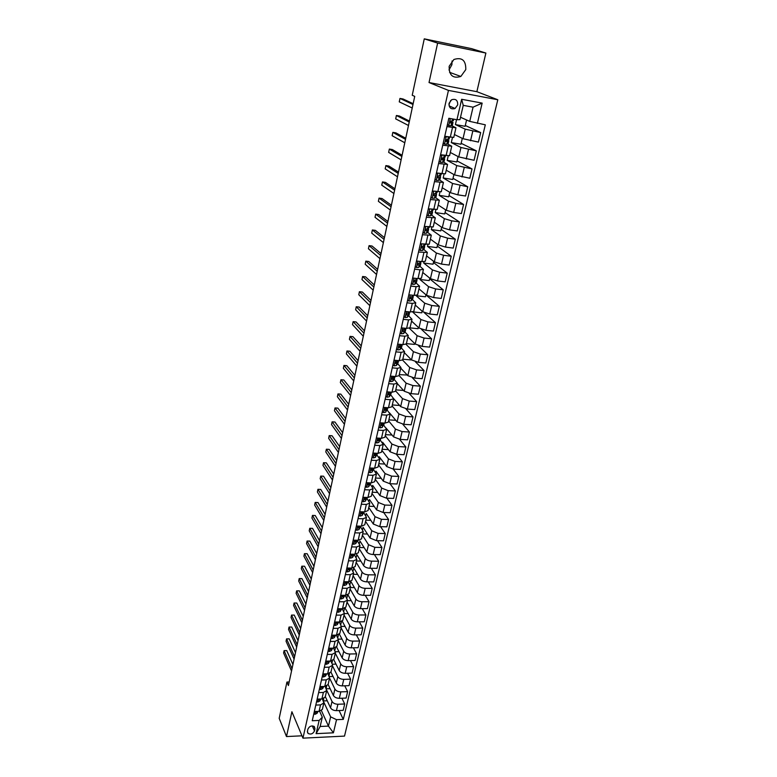 <?xml version="1.0" encoding="UTF-8"?>
<svg xmlns="http://www.w3.org/2000/svg" width="777" height="777" viewBox="0 0 777 777"><rect width="100%" height="100%" fill="white"/><g stroke="black" fill="none" stroke-linecap="round" stroke-linejoin="round"><path stroke-width="1.17" d="M449.164 66.288C449.009 75.369 452.894 78.768 460.829 76.467L465.782 69.59C465.967 60.344 461.994 56.974 453.894 59.489L449.164 66.288M448.98 69.998L451.903 64.714L452.068 60.936M449.077 103.302C448.98 107.906 450.971 109.635 455.069 108.479L457.702 104.895C457.799 100.252 455.778 98.533 451.641 99.738L449.077 103.302M448.941 104.633L450.65 100.486M485.887 53.05L437.636 43.094L429.03 82.537L476.864 91.686L485.887 53.05L471.474 48.621L424.271 38.85L412.228 95.27L414.724 96.387L288.422 685.528L286.936 682.051L279.196 718.317L286.49 736.557L301.971 735.809M476.864 91.686L497.804 99.757L344.512 736.101L302.952 738.15L448.446 90.404L497.804 99.757M314.491 730.934L314.976 728.777L314.355 726.602C311.606 725.3 309.46 726.136 307.925 729.108L307.439 731.264L308.022 733.401C310.771 734.731 312.927 733.915 314.491 730.934L312.296 725.903M336.528 719.677L333.42 732.818L316.103 733.653L319.143 720.434L322.3 717.2L320.163 726.476L328.467 726.097L330.633 716.841L336.528 719.677L343.298 719.385L485.304 124.815L469.735 121.387L473.057 107.177L463.247 105.361L459.965 119.639L456.954 119.736L461.645 99.281L482.158 103.118L477.369 123.388M456.954 119.736L448.844 118.279L312.247 720.735L319.143 720.434M437.636 43.094L424.271 38.85M429.03 82.537L448.446 90.404M302.952 738.15L291.899 711.742L286.49 736.557M289.18 681.983L286.936 682.051M321.445 710.664L328.467 726.097L333.42 732.818M322.3 717.2L319.629 711.285M446.95 126.622L455.973 127.807L451.554 125.583M442.744 145.182L451.738 146.231L447.494 143.9M438.587 163.52L447.552 164.452L443.453 162.005M434.479 181.643L443.414 182.449L439.442 179.895M430.419 199.553L439.335 200.243L435.47 197.572M426.398 217.259L435.295 217.832L431.526 215.054M422.435 234.761L431.293 235.227L427.622 232.333M418.512 252.069L427.35 252.418L423.747 249.407M421.882 247.989L421.416 247.64L423.174 247.814L424.514 246.678L424.291 245.542M414.627 269.172L419.978 269.823L423.446 269.415L419.92 266.297M418.609 263.422L417.472 264.335M410.8 286.082L416.122 286.694L419.58 286.218L416.132 283.003M407.002 302.807L412.305 303.38L415.763 302.836L412.383 299.514M403.253 319.347L408.537 319.881L411.995 319.269L408.673 315.841M399.553 335.693L404.807 336.198L408.255 335.528L405.002 331.993M395.882 351.864L401.117 352.34L404.564 351.602L401.369 347.97L402.146 345.153M392.259 367.861L397.465 368.298L400.913 367.502L397.775 363.772L398.533 360.984M388.665 383.673L393.861 384.081L397.3 383.226L394.221 379.399M385.12 399.32L390.287 399.699L393.725 398.776L390.705 394.862M381.614 414.801L386.761 415.141L390.19 414.16L387.218 410.159M378.137 430.108L383.265 430.419L386.693 429.39L383.77 425.291M374.708 445.26L379.807 445.542L383.236 444.454L380.361 440.268M371.309 460.237L376.389 460.499L379.817 459.353L376.981 455.079M367.948 475.068L373.009 475.291L376.427 474.096L373.64 469.745M364.617 489.733L369.667 489.937L373.077 488.684L370.328 484.246M361.334 504.254L366.355 504.428L369.765 503.127L367.055 498.611M358.071 518.618L363.073 518.764L366.482 517.414L363.811 512.82M354.846 532.837L359.829 532.954L363.228 531.555L360.606 526.884M351.66 546.901L356.624 546.998L360.013 545.551L357.43 540.802M348.504 560.829L353.448 560.897L356.828 559.411L354.283 554.584M345.377 574.611L350.301 574.659L353.681 573.115L351.175 568.22M342.288 588.257L347.183 588.276L350.563 586.693L348.106 581.75L346.367 584.722L344.279 585.508L343.055 584.877M339.219 601.767L344.104 601.757L347.474 600.135L345.163 595.299M336.188 615.131L341.054 615.102L344.425 613.432L342.23 608.712M333.187 628.37L338.034 628.311L341.394 626.612L339.326 621.988M330.215 641.472L335.042 641.394L338.403 639.646L336.451 635.139M327.272 654.448L332.08 654.351L335.431 652.563L333.586 648.144M335.994 664.121L332.323 664.209L330.749 661.023M321.484 680.011L326.253 679.875L329.594 678.01L327.933 673.776M318.628 692.608L323.378 692.453L326.709 690.549L325.145 686.402M315.792 705.079L320.532 704.904L323.854 702.962L322.377 698.902M323.834 702.146L330.633 716.841M323.281 700.864L323.815 698.533M325.31 696.648L330.536 707.818C331.653 709.624 333.615 710.557 336.422 710.634L343.191 710.363L344.706 703.991L341.899 698.222M326.738 690.277L332.022 701.437C333.148 703.224 335.11 704.166 337.927 704.244L344.706 703.991M326.126 688.471L326.68 686.042M328.108 684.459L333.401 695.512C334.528 697.299 336.499 698.232 339.326 698.319L346.115 698.076L347.64 691.637L344.735 685.8M319.988 686.577L324.747 686.431L328.088 684.547L329.574 678.088L334.897 689.073C336.033 690.84 338.014 691.773 340.841 691.86L347.64 691.637M328.992 675.961L329.574 673.416M330.934 672.134L336.295 683.09C337.432 684.858 339.423 685.79 342.249 685.877L349.067 685.664L350.612 679.166L347.601 673.261M332.42 665.704L337.801 676.582C338.957 678.34 340.948 679.263 343.784 679.36L350.612 679.166M331.886 663.325L332.498 660.673M333.751 659.644L339.209 670.541C340.365 672.29 342.366 673.222 345.202 673.319L352.049 673.135L353.603 666.579L350.485 660.586M335.285 653.214L340.744 663.976C341.899 665.714 343.9 666.637 346.756 666.744L353.603 666.579M334.819 650.563L335.45 647.795M336.577 646.998L342.162 657.876C343.327 659.605 345.338 660.528 348.183 660.644L355.05 660.489L356.633 653.855L353.389 647.795M338.18 640.607L343.706 651.243C344.871 652.962 346.892 653.875 349.747 654.001L356.633 653.855M337.772 637.674L338.432 634.799M339.403 634.187L345.134 645.085C346.319 646.794 348.339 647.707 351.204 647.833L358.09 647.717L359.683 641.015L356.322 634.877M341.103 627.874L346.697 638.383C347.882 640.083 349.912 640.996 352.777 641.122L359.683 641.015M340.753 624.659L341.443 621.668M342.249 621.221L348.145 632.167C349.339 633.857 351.369 634.77 354.244 634.906L361.169 634.809L362.772 628.049L359.275 621.823M344.056 615.025L349.718 625.398C350.913 627.078 352.952 627.981 355.837 628.127L362.772 628.049M343.764 611.518L344.483 608.401M345.095 608.109L351.185 619.114C352.379 620.784 354.429 621.697 357.323 621.843L364.267 621.785L365.889 614.957L362.257 608.644M347.037 602.039L352.768 612.276C353.982 613.937 356.031 614.85 358.925 614.995L365.889 614.957M346.814 598.241L347.552 595.007M347.95 594.842L354.244 605.943C355.468 607.585 357.527 608.488 360.421 608.653L367.395 608.624L369.036 601.728L365.248 595.328M350.048 588.937L355.856 599.038C357.08 600.67 359.139 601.573 362.053 601.738L369.036 601.728M349.883 584.828L350.65 581.478M350.815 581.419L357.342 592.628C358.576 594.259 360.645 595.153 363.558 595.328L370.561 595.328L372.212 588.364L368.279 581.876M353.088 575.699L358.964 585.654C360.207 587.276 362.286 588.17 365.2 588.344L372.212 588.364M352.991 571.28L353.758 567.948L360.479 579.186C361.713 580.788 363.801 581.682 366.725 581.866L373.756 581.905L375.427 574.873L371.319 568.288M356.157 562.325L362.111 572.144C363.364 573.737 365.452 574.63 368.385 574.815L375.427 574.873M356.128 557.604L356.828 554.535L363.636 565.607C364.889 567.191 366.987 568.074 369.92 568.269L376.981 568.346L378.671 561.237L374.388 554.555M359.265 548.824L365.287 558.488C366.55 560.062 368.657 560.945 371.6 561.149L378.671 561.237M359.295 543.774L359.936 540.986L366.831 551.884C368.094 553.447 370.211 554.331 373.154 554.535L380.235 554.652L381.944 547.474L377.476 540.685M362.393 535.178L368.502 544.696L374.854 547.338L381.944 547.474M362.5 529.807L363.073 527.301L370.056 538.024L376.418 540.656L383.527 540.811L385.256 533.556L380.584 526.66M365.559 521.406L371.746 530.769L378.137 533.391L385.256 533.556M365.734 515.705L366.249 513.48L373.31 524.028L379.72 526.641L386.859 526.825L388.597 519.502L383.712 512.499M368.754 507.488L375.019 516.686L381.449 519.298L388.597 519.502M369.007 501.447L369.444 499.514L376.602 509.877L383.051 512.48L390.219 512.703L391.977 505.303L386.859 498.183M371.989 493.424L378.331 502.466L384.8 505.05L391.977 505.303M372.309 487.043L372.678 485.402L379.934 495.59L386.422 498.164L393.618 498.426L395.396 490.947L390.015 483.712M375.252 479.224L381.672 488.092L388.189 490.666L395.396 490.947M375.641 472.484L375.951 471.153L383.294 481.148L389.821 483.702L397.047 484.013L398.844 476.447L393.201 469.094M378.545 464.869L385.052 473.572L391.608 476.126L398.844 476.447M379.021 457.77L379.254 456.759L386.693 466.55L393.259 469.094L400.514 469.434L402.331 461.8L396.387 454.302M381.876 450.369L388.471 458.906L395.066 461.431L402.331 461.8M382.43 442.909L382.585 442.21L390.122 451.806L396.736 454.322L404.021 454.71L405.856 446.989L399.582 439.345M385.246 435.722L391.919 444.075L398.562 446.581L405.856 446.989M385.868 427.884L393.589 436.897L400.252 439.403L407.556 439.831L409.421 432.022L402.777 424.213M388.646 420.911L395.415 429.089L402.088 431.575L409.421 432.022M389.355 412.694L397.096 421.833L403.797 424.32L411.14 424.786L413.014 416.899L405.963 408.896M392.084 405.953L398.941 413.937L405.662 416.404L413.014 416.899M393.735 398.708L400.641 406.614L407.391 409.071L414.753 409.586L416.657 401.612L409.139 393.395M395.551 390.831L402.496 398.63L409.265 401.078L416.657 401.612M397.232 383.517L404.225 391.219L411.014 393.657L418.414 394.221L420.328 386.159L412.296 377.69M399.067 375.553L406.099 383.148L412.917 385.577L420.328 386.159M400.757 368.162L407.847 375.66L414.685 378.078L422.105 378.681L424.048 370.542L415.404 361.781M402.583 360.081L409.741 367.511L416.598 369.91L424.048 370.542M404.331 352.641L411.509 359.936L418.385 362.335L425.845 362.985L427.806 354.749L418.444 345.658M406.012 344.318L413.422 351.69L420.328 354.069L427.806 354.749M407.935 336.946L415.209 344.036L422.134 346.406L429.623 347.105L431.604 338.782L421.387 329.273M409.362 328.282L417.142 335.703L424.096 338.063L431.604 338.782M411.577 321.086L418.949 327.972L425.922 330.312L433.44 331.06L435.441 322.64L424.125 312.558M412.645 312.004L420.911 319.541L427.904 321.872L435.441 322.64M415.258 305.05L422.727 311.713L429.749 314.034L437.305 314.831L439.326 306.323L425.903 294.901M425.942 294.765L425.466 296.795L416.171 295.755L424.708 303.195L431.759 305.497L439.326 306.323M418.978 288.84L426.554 295.279L433.624 297.572L441.21 298.426L443.249 289.821L429.652 278.788M429.798 278.166L429.234 280.584L419.901 279.487L428.564 286.664L435.654 288.947L443.249 289.821M419.901 279.487L420.075 278.71M422.746 272.455L430.419 278.671L437.538 280.934L445.153 281.828L447.222 273.125L433.44 262.5M433.702 261.373L433.042 264.199L423.669 263.034L432.449 269.949L439.597 272.203L447.222 273.125M423.669 263.034L423.96 261.771M426.554 255.886L434.333 261.859L441.501 264.102L449.145 265.054L451.243 256.255L437.266 246.037M437.645 244.405L436.897 247.63L427.486 246.396L436.383 253.049L443.58 255.274L451.243 256.255M427.486 246.396L427.884 244.629M430.4 239.131L438.286 244.872L445.503 247.076L453.185 248.086L455.303 239.18L441.142 229.38M441.637 227.234L440.792 230.876L431.342 229.584L440.365 235.955L447.61 238.15L455.303 239.18M431.342 229.584L431.866 227.292M434.294 222.183L442.288 227.68L449.562 229.856L457.264 230.924L459.411 221.921L445.056 212.548M445.677 209.868L444.735 213.928L435.237 212.568L444.386 218.667L451.68 220.833L459.411 221.921M435.237 212.568L435.887 209.761M438.228 205.05L446.338 210.295L453.661 212.442L461.402 213.558L463.568 204.458L449.009 195.522M449.757 192.307L448.717 196.804L439.18 195.367L448.455 201.175L455.808 203.312L463.568 204.458M439.18 195.367L439.947 192.016M442.21 187.723L450.427 192.706L457.799 194.833L465.578 196.008L467.764 186.791L453.01 178.312M453.894 174.534L452.748 179.477L443.172 177.972L452.573 183.489L467.764 186.791M443.172 177.972L444.065 174.077M446.231 170.202L454.564 174.922L469.803 178.244L472.018 168.92L457.061 160.907M458.071 156.565L456.818 161.956L447.202 160.383L456.74 165.588L472.018 168.92M447.202 160.383L448.232 155.915M450.31 152.467L458.76 156.925L474.077 160.276L476.32 150.845L461.159 143.298M462.296 138.374L460.936 144.231L451.282 142.589L460.955 147.484L476.32 150.845M451.282 142.589L452.447 137.539M454.428 134.538L462.995 138.714L478.409 142.094L480.672 132.556L465.297 125.485M466.579 119.979L465.102 126.301L455.409 124.582L465.219 129.157L480.672 132.556M455.409 124.582L456.546 119.658M460.508 117.259L469.735 121.387M454.438 108.77L454.555 108.256M314.335 711.518L319.056 711.334L322.387 709.372L323.834 703.049M343.298 719.385L339.083 710.528M327.243 700.786L323.31 700.922M317.152 699.106L321.892 698.941L325.223 697.018L326.69 690.627M330.128 688.675L326.282 688.801M333.042 676.456L329.283 676.563M322.863 673.921L327.641 673.795L330.983 671.95L332.478 665.423M338.976 651.67L335.382 651.738M324.368 667.288L329.147 667.171L332.498 665.345L332.313 664.17M325.757 661.14L330.555 661.033L333.906 659.226L335.421 652.641M341.987 639.092L338.413 639.15M328.681 648.232L333.498 648.144L336.859 646.377L338.383 639.724M345.037 626.398L341.424 626.437M331.643 635.197L336.47 635.139L339.831 633.401L341.375 626.68M348.125 613.587L344.386 613.607M334.625 622.027L339.481 621.988L342.842 620.299L344.405 613.509M351.243 600.65L347.358 600.65M337.645 608.731L342.511 608.712L345.882 607.07L347.465 600.203M354.409 587.577L350.369 587.567M340.685 595.299L345.58 595.299L348.951 593.696L350.544 586.771M357.605 574.388L353.399 574.349M343.764 581.73L348.679 581.759L352.059 580.196L353.661 573.193M360.849 561.062L356.468 561.004M346.872 568.016L351.806 568.074L355.186 566.559L356.818 559.479M364.122 547.61L359.557 547.523M350.009 554.166L354.963 554.244L358.352 552.777L359.994 545.619M367.453 534.022L362.684 533.916M353.185 540.17L358.158 540.277L361.558 538.849L363.218 531.623M370.814 520.299L365.85 520.163M356.39 526.029L361.383 526.165L364.782 524.786L366.462 517.482M374.232 506.449L369.036 506.274M359.634 511.742L364.646 511.897L368.045 510.576L369.745 503.185M377.7 492.453L372.261 492.239M362.908 497.309L367.939 497.494L371.348 496.212L373.067 488.752M381.216 478.311L375.514 478.059M366.21 482.711L371.27 482.925L374.679 481.701L376.418 474.155M384.78 464.034L378.807 463.743M369.561 467.968L374.631 468.21L378.049 467.035L379.798 459.411M388.403 449.611L382.129 449.271M372.931 453.069L378.03 453.341L381.449 452.214L383.226 444.512M392.084 435.042L385.489 434.654M376.35 438.005L381.468 438.306L384.897 437.237L386.684 429.448M395.833 420.328L388.879 419.881M379.807 422.785L384.936 423.106L388.374 422.105L390.18 414.219M399.64 405.468L392.307 404.953M383.294 407.391L388.451 407.75L391.89 406.798L393.716 398.834M403.525 390.452L395.775 389.86M386.82 391.831L391.997 392.22L395.435 391.336L397.29 383.275M407.274 375.058L399.281 374.621M390.384 376.107L395.58 376.524L399.028 375.699L400.903 367.55M410.926 359.343L410.79 359.906L402.816 359.207M393.988 360.207L399.213 360.664L402.661 359.887L404.555 351.651M414.617 343.463L414.403 344.386L406.4 343.628M397.639 344.124L402.884 344.619L406.332 343.91L408.246 335.567M418.347 327.408L418.055 328.69L409.994 327.884M401.32 327.865L406.585 328.389L410.042 327.748L411.985 319.318M422.125 311.179L421.736 312.83L413.111 311.917M405.05 311.431L410.334 311.985L413.801 311.412L415.753 302.884M408.819 294.804L414.131 295.396L417.589 294.881L419.57 286.257M412.636 277.991L417.968 278.622L421.435 278.176L423.436 269.454M416.491 260.985L421.843 261.655L425.31 261.276L427.34 252.447M420.386 243.784L429.234 244.192L431.293 235.256M424.329 226.389L433.207 226.903L435.285 217.871M428.321 208.79L437.228 209.421L439.326 200.272M432.362 190.987L441.287 191.734L443.414 182.478M436.441 172.97L445.396 173.834L447.552 164.471M440.578 154.74L449.553 155.73L451.738 146.251M444.755 136.296L453.768 137.412L455.963 127.826M320.163 726.476L316.103 733.653M461.645 99.281L463.247 105.361M482.158 103.118L473.057 107.177M313.821 713.801L315.006 714.316L317.055 713.315L318.055 711.373M292.929 664.49L286.742 650.592L284.091 650.64L292.045 668.647M286.742 650.592L284.091 650.64L283.595 652.981L291.53 671.027M315.977 711.45L316.239 712.324L317.511 711.392M316.618 701.466L317.812 702L319.862 701.019L320.92 698.97M295.483 652.612L289.219 638.859L286.548 638.898L294.6 656.711M289.219 638.859L286.548 638.898L286.053 641.258L294.085 659.11M318.852 699.047L319.046 699.99L320.357 698.989M319.434 689.014L320.639 689.558L322.688 688.597L323.815 686.46M298.047 640.627L291.715 627.029L289.034 627.058L297.183 644.667M291.715 627.029L289.034 627.058L288.539 629.438L296.668 647.086M321.765 686.518L321.882 687.538L323.242 686.479M322.29 676.446L323.494 677L325.544 676.058L326.738 673.814M300.641 628.525L294.23 615.083L291.54 615.102L299.786 632.507M294.23 615.083L291.54 615.102L291.045 617.501L299.271 634.955M324.728 673.873L324.747 674.96L326.146 673.834M325.165 663.752L326.369 664.316L328.438 663.393L329.701 661.052M303.263 616.316L296.775 603.039L294.075 603.039L302.418 620.24M296.775 603.039L294.075 603.039L293.57 605.458L301.894 622.707M327.748 661.101L327.632 662.266L329.089 661.072M328.079 650.932L329.283 651.505L331.352 650.602L332.682 648.164M305.905 603.991L299.339 590.879L296.629 590.87L305.079 607.857M299.339 590.879L296.629 590.87L296.115 593.317L304.545 610.343M330.876 648.193L330.546 649.446L332.061 648.173M331.012 637.975L332.226 638.568L334.295 637.694L335.703 635.149M308.576 591.55L301.923 578.603L299.203 578.583L307.76 595.357M301.923 578.603L299.203 578.583L298.689 581.05L307.216 597.863M334.052 635.168L333.498 636.489L335.052 635.149M333.974 624.902L335.198 625.504L337.267 624.65L338.753 621.998M311.266 578.991L304.535 566.219L301.806 566.19L310.46 582.731M304.535 566.219L301.806 566.19L301.291 568.677L309.916 585.266M337.218 622.008L336.47 623.407L338.082 621.998M336.965 611.693L338.189 612.305L340.268 611.47L341.831 608.712M313.986 566.316L307.168 553.719L304.438 553.671L313.189 569.988M304.438 553.671L303.904 556.186L312.645 572.552M340.394 608.721L339.481 610.198L341.152 608.721M339.996 598.348L341.22 598.98L343.308 598.164L344.949 595.299M316.725 553.515L309.829 541.103L307.09 541.045L315.948 557.128M307.09 541.045L306.556 543.579L315.394 559.712M343.57 595.299L342.521 596.853L344.25 595.299M319.493 540.598L312.519 528.36L309.761 528.292L318.735 544.143M309.761 528.292L309.227 530.856L318.172 546.746M346.765 581.74L345.882 582.07L345.58 583.372L347.377 581.75M346.134 571.26L347.368 571.911L349.465 571.144L351.233 568.065M322.29 527.554L315.229 515.51L312.461 515.423L321.542 531.031M312.461 515.423L311.917 518.006L320.979 533.663M349.971 568.045L348.98 568.443L348.679 569.755L350.544 568.055M349.252 557.507L350.495 558.168L352.593 557.43L354.409 554.234M325.116 514.384L317.968 502.534L315.19 502.437L324.388 517.793M315.19 502.437L314.636 505.04L323.815 520.454M353.195 554.215L352.117 554.671L351.816 556.002L353.739 554.224M352.408 543.609L353.652 544.288L355.749 543.579L357.595 540.268M327.962 501.087L320.726 489.432L317.939 489.325L327.253 504.428M317.939 489.325L317.385 491.958L326.67 507.109M356.449 540.238L355.283 540.763L354.972 542.103L356.973 540.248M355.594 529.574L356.837 530.264L358.935 529.574L360.819 526.146M330.847 487.665L323.514 476.204L320.716 476.087L330.147 490.928M320.716 476.087L320.163 478.739L329.565 493.638M359.712 526.116L358.479 526.709L358.168 528.069L360.246 526.136M358.809 515.384L360.052 516.093L362.16 515.433L364.073 511.878M333.751 474.106L326.33 462.849L323.523 462.713L333.071 477.292M323.523 462.713L322.96 465.404L332.478 480.031M362.966 511.907L361.713 512.509L361.402 513.879L363.558 511.868M362.053 501.058L363.306 501.777L365.423 501.146L367.366 497.465M336.684 460.411L329.176 449.378L326.359 449.223L336.014 463.529M326.359 449.223L325.786 451.932L335.421 466.287M366.326 497.435L364.976 498.164L364.51 499.543L365.918 498.96L366.899 497.455M365.336 486.567L366.598 487.305L368.716 486.703L370.697 482.905M339.646 446.59L332.041 435.761L329.215 435.596L338.995 449.621M329.215 435.596L328.642 438.335L338.403 452.418M369.697 482.857L368.279 483.663L367.832 485.062L369.221 484.498L370.289 482.886M368.657 471.94L369.92 472.688L372.037 472.115L374.058 468.181M342.638 432.624L334.945 422.018L332.1 421.843L342.006 435.586M332.1 421.843L331.526 424.601L341.404 438.403M373.096 468.142L371.61 469.007L371.192 470.425L372.552 469.881L373.718 468.172M372.008 457.148L373.281 457.915L375.398 457.362L377.447 453.312M345.668 418.521L337.869 408.139L335.013 407.944L345.046 421.396M335.013 407.944L334.431 410.732L344.434 424.252M376.534 453.263L374.98 454.205L374.582 455.633L375.913 455.108L377.185 453.292M375.398 442.2L376.67 442.977L378.797 442.463L380.885 438.267M348.718 404.283L340.821 394.124L337.966 393.92L348.125 407.07M337.966 393.92L337.373 396.736L347.504 409.945M380.021 438.218L378.38 439.238L378.01 440.685L379.322 440.18L380.691 438.257M378.826 427.088L380.099 427.884L382.235 427.399L384.353 423.077M383.547 423.018L381.828 424.106L381.468 425.573L382.76 425.097L384.246 423.067L383.712 425.378M351.806 389.899L343.813 379.972L340.938 379.749L351.223 392.599M340.938 379.749L340.336 382.595L350.602 395.503M382.294 411.82L383.566 412.626L385.703 412.169L387.869 407.711M387.111 407.653L385.295 408.819L384.974 410.295L386.237 409.838L387.83 407.711M354.914 375.359L346.824 365.676L343.939 365.443L354.361 377.981M343.939 365.443L343.337 368.308L353.729 380.915M384.877 408.974L384.479 409.46M385.79 396.377L387.072 397.212L389.209 396.785L390.666 394.91L391.414 392.181L390.666 394.91M358.071 360.683L349.864 351.243L346.969 350.99L357.527 363.209M346.969 350.99L346.367 353.885L356.886 366.181M390.724 392.132L388.791 393.366L388.481 394.852L389.753 394.425L391.2 392.56M388.461 393.483L387.985 394.046M389.326 380.769L390.617 381.624L392.754 381.225L394.201 379.419L394.959 376.651M394.376 376.427L392.317 377.748L392.035 379.244L393.298 378.846L394.988 376.476M361.247 345.852L352.943 336.664L350.038 336.392L360.722 348.29M350.038 336.392L349.417 339.316L360.081 351.291M392.074 377.816L391.521 378.457M392.909 364.996L394.201 365.86L396.348 365.501L397.775 363.772L398.562 360.606M364.462 330.866L356.051 321.931L353.127 321.649L363.957 333.216M353.127 321.649L352.505 324.601L363.306 336.247M398.086 360.557L395.882 361.956L395.629 363.471L398.319 361.383M395.736 361.995L395.104 362.704M396.523 349.048L397.814 349.932L399.97 349.601L401.388 347.95L402.117 344.541M399.427 346.018L398.727 346.775M367.706 315.734L359.188 307.061L356.255 306.75L367.22 317.987M356.255 306.75L355.623 309.741L366.559 321.047M401.835 344.522L399.485 345.988L399.252 347.523L401.942 345.532M400.174 332.915L401.476 333.819L403.632 333.527L405.264 331.507L405.808 329.147M405.643 328.302L403.137 329.856L402.923 331.39L404.195 331.07L405.604 329.506L405.633 328.312M370.979 300.437L362.354 292.035L359.411 291.705L370.522 302.593M359.411 291.705L358.78 294.726L369.862 305.682M403.176 329.846L402.389 330.672M403.875 316.608L405.176 317.531L407.342 317.269L408.955 315.355L409.498 312.966M409.508 311.898L406.818 313.529L406.633 315.083L407.906 314.782L409.518 312.888L409.294 312.121M374.291 284.984L365.559 276.845L362.597 276.505L373.854 287.043M362.597 276.505L361.965 279.555L373.183 290.161M406.963 313.51L406.089 314.384M407.614 300.126L408.925 301.058L411.082 300.835L412.684 299.028L413.238 296.61M409.256 294.852L408.77 295.027M413.403 295.347L412.024 296.736L410.547 297.028L410.392 298.591L411.655 298.319L413.257 296.532L412.995 295.755M377.641 269.366L368.793 261.509L365.821 261.15L377.224 271.319M365.821 261.15L365.18 264.229L376.544 274.475M410.79 296.999L409.838 297.921M411.392 283.45L412.704 284.401L414.869 284.217L416.453 282.517L417.016 280.06M413.218 278.059L412.558 278.302M417.346 278.545L415.821 280.07L414.326 280.342L414.18 281.915L415.452 281.672L417.035 279.992L416.725 279.205M381.031 253.584L372.057 246.018L369.085 245.639L380.633 255.439M369.085 245.639L368.424 248.747L379.943 258.624M414.675 280.303L413.636 281.264M415.219 266.589L416.54 267.56L418.706 267.414L420.27 265.821L420.833 263.335M417.22 261.082L416.404 261.373M421.231 261.577L419.658 263.209L418.133 263.461L418.016 265.054L419.289 264.84L420.852 263.267L420.493 262.471M384.45 237.636L375.359 230.361L372.368 229.963L384.071 239.384M372.368 229.963L371.707 233.11L383.382 242.609M419.085 249.524L420.406 250.524L422.581 250.417L424.125 248.931L424.698 246.416M421.357 247.387L422.61 246.348M421.27 243.9L420.279 244.26M387.898 221.513L378.69 214.539L375.689 214.122L387.548 223.154M375.689 214.122L375.029 217.298L386.849 226.418M425.155 244.415L423.543 246.163L421.998 246.396L421.901 247.989M422.999 232.274L424.32 233.294L426.495 233.217L428.02 231.857L428.603 229.302M424.32 233.294L422.989 232.304M425.369 226.534L424.203 226.952M429.118 227.049L427.476 228.924L425.903 229.128L425.825 230.74L427.097 230.594L428.622 229.244L428.117 228.428M426.68 229.079L425.281 230.157M391.394 205.225L382.061 198.553L379.05 198.116L391.064 206.75M379.05 198.116L378.38 201.33L390.365 210.043M426.952 214.831L428.282 215.86L430.458 215.831L431.963 214.578L432.556 211.995M428.282 215.86L426.942 214.879M429.516 208.964L428.176 209.44M433.129 209.479L431.449 211.49L429.846 211.665L429.798 213.286L431.07 213.17L432.575 211.936L431.973 211.111M430.74 211.616L429.263 212.733M394.92 188.753L385.47 182.391L382.449 181.935L394.619 190.171M382.449 181.935L381.769 185.188L393.91 193.502M430.953 197.173L432.294 198.232L434.469 198.242L435.955 197.115L436.557 194.493M432.294 198.232L430.934 197.261M433.712 191.191L432.197 191.725M437.189 191.715L436.771 193.007L433.848 193.997L433.819 195.639L435.091 195.551L436.567 194.435L435.858 193.599M434.751 193.959L433.284 195.105M398.494 172.105L388.918 166.064L385.878 165.588L398.212 173.407M385.878 165.588L385.188 168.871L397.494 176.777M435.003 179.312L436.344 180.39L438.529 180.449L439.996 179.438L440.598 176.777M436.344 180.39L434.974 179.438M437.956 173.203L436.256 173.795M441.297 173.737L440.821 175.252L437.888 176.126L437.878 177.778L439.151 177.719L440.608 176.738L439.753 175.874M438.694 176.078L437.354 177.263M402.097 155.283L392.395 149.572L389.345 149.067L401.845 156.459M389.345 149.067L388.646 152.389L401.117 159.868M439.102 161.247L440.442 162.344L442.637 162.442L444.075 161.558L444.687 158.867L443.657 157.945L441.987 158.052L441.996 159.712L444.697 158.829M440.442 162.344L439.063 161.402M441.899 154.963L443.589 155.235M442.103 155.07L440.365 155.662M440.52 154.982L441.006 154.817M442.502 157.974L442.861 158.411L441.472 159.227M405.749 138.267L395.911 132.886L392.851 132.372L405.516 139.336M392.851 132.372L392.142 135.722L404.778 142.774M445.454 155.546L445.095 157.1L443.657 157.945L444.25 155.351M443.249 142.968L444.599 144.085L446.785 144.231L448.203 143.473L448.834 140.744M444.599 144.085L443.201 143.162M445.765 136.47L448.329 136.917M446.27 136.723L444.531 137.315M444.677 136.655L445.406 136.412M449.65 137.14L449.067 139.132L446.124 139.753L446.153 141.424L448.834 140.705L447.397 139.724M446.26 139.695L446.989 140.297L445.648 140.967M409.43 121.066L399.465 116.035L396.396 115.491L409.236 122.008M396.396 115.491L395.678 118.881L408.488 125.485M447.445 124.466L448.795 125.612L450.99 125.796L452.389 125.175L453.02 122.407M448.795 125.612L447.387 124.699M449.689 118.434L448.737 118.755M453.758 119.163L453.263 120.756L450.32 121.241L450.359 122.931L452.855 122.533L450.65 121.134M450.213 121.319L451.165 121.96L449.873 122.504M413.16 103.681L403.059 98.99L399.97 98.426L412.985 104.487M399.97 98.426L399.252 101.855L412.237 108.013M332.022 701.437L330.536 707.818M334.897 689.073L333.401 695.512M337.801 676.582L336.295 683.09M340.744 663.976L339.209 670.541M343.706 651.243L342.162 657.876M346.697 638.383L345.134 645.085M349.718 625.398L348.145 632.167M352.768 612.276L351.185 619.114M355.856 599.038L354.244 605.943M358.964 585.654L357.342 592.628M362.111 572.144L360.479 579.186M365.287 558.488L363.636 565.607M368.502 544.696L366.831 551.884M371.746 530.769L370.056 538.024M375.019 516.686L373.31 524.028M378.331 502.466L376.602 509.877M381.672 488.092L379.934 495.59M385.052 473.572L383.294 481.148M388.471 458.906L386.693 466.55M391.919 444.075L390.122 451.806M395.415 429.089L393.589 436.897M398.941 413.937L397.096 421.833M402.496 398.63L400.641 406.614M406.099 383.148L404.225 391.219M409.741 367.511L407.847 375.66M413.422 351.69L411.509 359.936M417.142 335.703L415.209 344.036M420.911 319.541L418.949 327.972M424.708 303.195L422.727 311.713M428.564 286.664L426.554 295.279M432.449 269.949L430.419 278.671M436.383 253.049L434.333 261.859M440.365 235.955L438.286 244.872M444.386 218.667L442.288 227.68M448.455 201.175L446.338 210.295M452.573 183.489L450.427 192.706M456.74 165.588L454.564 174.922M460.955 147.484L458.76 156.925M465.219 129.157L462.995 138.714M337.927 704.244L336.422 710.634M320.532 704.904L319.056 711.334M323.378 692.453L321.892 698.941M340.841 691.86L339.326 698.319M326.253 679.875L324.747 686.431M343.784 679.36L342.249 685.877M329.147 667.171L327.641 673.795M346.756 666.744L345.202 673.319M332.08 654.351L330.555 661.033M349.747 654.001L348.183 660.644M335.042 641.394L333.498 648.144M352.777 641.122L351.204 647.833M338.034 628.311L336.47 635.139M355.837 628.127L354.244 634.906M341.054 615.102L339.481 621.988M358.925 614.995L357.323 621.843M344.104 601.757L342.511 608.712M362.053 601.738L360.421 608.653M347.183 588.276L345.58 595.299M365.2 588.344L363.558 595.328M350.301 574.659L348.679 581.759M368.385 574.815L366.725 581.866M353.448 560.897L351.806 568.074M371.6 561.149L369.92 568.269M356.624 546.998L354.963 554.244M374.854 547.338L373.154 554.535M359.829 532.954L358.158 540.277M378.137 533.391L376.418 540.656M363.073 518.764L361.383 526.165M381.449 519.298L379.72 526.641M366.355 504.428L364.646 511.897M384.8 505.05L383.051 512.48M369.667 489.937L367.939 497.494M388.189 490.666L386.422 498.164M373.009 475.291L371.27 482.925M391.608 476.126L389.821 483.702M376.389 460.499L374.631 468.21M395.066 461.431L393.259 469.094M379.807 445.542L378.03 453.341M398.562 446.581L396.736 454.322M383.265 430.419L381.468 438.306M402.088 431.575L400.252 439.403M386.761 415.141L384.936 423.106M405.662 416.404L403.797 424.32M390.287 399.699L388.451 407.75M409.265 401.078L407.391 409.071M393.861 384.081L391.997 392.22M412.917 385.577L411.014 393.657M397.465 368.298L395.58 376.524M416.598 369.91L414.685 378.078M401.117 352.34L399.213 360.664M420.328 354.069L418.385 362.335M404.807 336.198L402.884 344.619M424.096 338.063L422.134 346.406M408.537 319.881L406.585 328.389M427.904 321.872L425.922 330.312M412.305 303.38L410.334 311.985M431.759 305.497L429.749 314.034M416.122 286.694L414.131 295.396M435.654 288.947L433.624 297.572M419.978 269.823L417.968 278.622M439.597 272.203L437.538 280.934M423.873 252.758L421.843 261.655M443.58 255.274L441.501 264.102M427.826 235.489L425.767 244.493M447.61 238.15L445.503 247.076M431.818 218.026L429.73 227.137M451.68 220.833L449.562 229.856M435.848 200.359L433.751 209.576M455.808 203.312L453.661 212.442M439.937 182.488L437.81 191.802M459.974 185.586L457.799 194.833M444.075 164.403L441.919 173.834M464.199 167.657L461.994 177.01M448.251 146.105L446.076 155.653M468.463 149.524L466.239 158.974M452.486 127.593L450.281 137.247M472.785 131.167L470.532 140.734M313.879 726.262L314.976 728.777M315.598 711.47L314.957 714.296M317.482 711.46L317.055 713.315M315.889 711.547L316.239 712.324M318.424 699.067L317.754 701.981M320.289 699.135L319.862 701.019M318.687 699.213L319.046 699.99M321.27 686.538L320.58 689.539M323.125 686.703L322.688 688.597M321.513 686.761L321.882 687.538M324.145 673.882L323.436 676.971M325.981 674.145L325.544 676.058M324.368 674.183L324.747 674.96M327.039 661.11L326.321 664.286M328.875 661.46L328.438 663.393M327.243 661.489L327.632 662.266M329.972 648.212L329.234 651.476M331.798 648.649L331.352 650.602M330.157 648.659L330.546 649.446M332.935 635.178L332.177 638.539M334.741 635.712L334.295 637.694M333.09 635.712L333.498 636.489M335.926 622.018L335.14 625.475M337.723 622.649L337.267 624.65M336.062 622.63L336.47 623.407M338.947 608.731L338.141 612.276M340.734 609.459L340.268 611.47M339.063 609.421L339.481 610.198M341.997 595.299L341.171 598.95M343.764 596.134L343.308 598.164M342.084 596.085L342.521 596.853M345.085 581.73L344.23 585.489M346.833 582.672L346.367 584.722M345.143 582.604L345.58 583.372M348.193 568.026L347.319 571.882M349.941 569.075L349.465 571.144M348.232 568.997L348.679 569.755M351.34 554.186L350.446 558.139M354.293 554.234L354.147 554.846M353.069 555.332L352.593 557.43M351.35 555.244L351.816 556.002M354.516 540.2L353.593 544.259M357.478 540.258L357.303 541.054M356.235 541.462L355.749 543.579M354.506 541.355L354.972 542.103M357.731 526.068L356.779 530.235M360.703 526.146L360.479 527.107M359.43 527.437L358.935 529.574M357.692 527.321L358.168 528.069M360.975 511.781L360.004 516.064M363.957 511.878L363.694 513.024M362.655 513.276L362.16 515.433M360.916 513.141L361.402 513.879M364.258 497.358L363.257 501.748M367.249 497.465L366.948 498.795M365.918 498.96L365.423 501.146M364.16 498.815L364.656 499.543M367.57 482.77L366.54 487.276M370.58 482.896L370.231 484.421M369.221 484.498L368.716 486.703M367.453 484.343L367.958 485.062M370.92 468.036L369.862 472.659M373.941 468.181L373.543 469.891M372.552 469.881L372.037 472.115M370.775 469.716L371.289 470.425M374.3 453.137L373.222 457.876M377.331 453.302L376.903 455.205M375.913 455.108L375.398 457.362M374.135 454.943L374.65 455.633M377.719 438.082L376.622 442.948M380.769 438.267L380.283 440.374M379.322 440.18L378.797 442.463M379.768 438.209L379.652 438.743M377.535 440.005L378.059 440.676M381.177 422.873L380.05 427.855M382.76 425.097L382.235 427.399M383.236 422.999L383.09 423.64M381.468 425.573L380.963 424.932L381.497 425.573M384.673 407.488L383.517 412.597M387.704 407.906L387.169 410.227M386.237 409.838L385.703 412.169M386.742 407.634L386.567 408.372M384.43 409.654L384.974 410.295M388.209 391.938L387.014 397.173M389.753 394.425L389.209 396.785M390.277 392.094L390.093 392.939M387.946 394.24L388.481 394.852M391.783 376.223L390.559 381.585M394.745 377.059L394.201 379.419M393.298 378.846L392.754 381.225M393.861 376.389L393.648 377.34M391.491 378.652L392.035 379.244M395.386 360.324L394.143 365.821M396.892 363.092L396.348 365.501M397.484 360.509L397.241 361.577M395.085 362.898L395.629 363.471M399.038 344.26L397.766 349.893M400.524 347.164L399.97 349.601M401.146 344.454L400.874 345.629M398.708 346.969L399.252 347.523M402.739 328.011L401.427 333.78M405.604 329.506L405.04 331.954M404.195 331.07L403.632 333.527M404.846 328.215L404.545 329.506M402.389 330.866L402.923 331.39M406.468 311.577L405.128 317.492M409.294 313.306L408.731 315.783M407.906 314.782L407.342 317.269M408.585 311.8L408.265 313.209M406.099 314.588L406.633 315.083M410.246 294.969L408.867 301.02M413.034 296.931L412.47 299.427M411.655 298.319L411.082 300.835M412.373 295.202L412.024 296.736M409.858 298.125L410.392 298.591M414.063 278.156L412.655 284.363M416.822 280.371L416.239 282.896M415.452 281.672L414.869 284.217M416.2 278.409L415.821 280.07M413.665 281.478L414.18 281.915M417.919 261.169L416.482 267.521M420.648 263.617L420.056 266.171M419.289 264.84L418.706 267.414M420.066 261.431L419.658 263.209M417.511 264.646L418.016 265.054M421.833 243.978L420.347 250.476M424.514 246.678L423.921 249.262M425.029 244.396L424.883 245.046M423.174 247.814L422.581 250.417M423.98 244.26L423.543 246.163M425.777 226.593L424.271 233.246M428.418 229.545L427.826 232.168M429.001 227.03L428.797 227.894M427.097 230.594L426.495 233.217M427.942 226.884L427.476 228.924M429.778 209.003L428.224 215.821M432.381 212.218L431.779 214.87M433.012 209.469L432.76 210.548M431.07 213.17L430.458 215.831M431.944 209.314L431.449 211.49M433.819 191.2L432.235 198.184M436.383 194.697L435.771 197.377M437.062 191.696L436.771 193.007M435.091 195.551L434.469 198.242M436.004 191.53L435.47 193.842M437.907 173.222L436.285 180.342M440.423 176.971L439.811 179.672M441.171 173.718L440.821 175.252M439.151 177.719L438.529 180.449M440.103 173.543L439.539 176M442.026 155.089L440.384 162.296M444.522 159.032L443.9 161.771M445.328 155.526L444.92 157.304M443.259 159.683L442.637 162.442M446.192 136.752L444.541 144.036M448.669 140.89L448.028 143.658M449.524 137.121L449.067 139.132M447.426 141.443L446.785 144.231M448.446 136.937L447.824 139.675M450.33 118.541L448.737 125.563M452.855 122.533L452.214 125.33M453.632 119.134L453.263 120.756M451.631 122.98L450.99 125.796M452.554 118.939L452.039 121.193M449.553 72.31L460.829 76.467M449.116 105.886L455.069 108.479M307.371 731.866L308.022 733.401M351.282 555.497L351.583 555.992M354.448 541.588L354.768 542.093M357.643 527.534L357.983 528.059M360.868 513.325L361.227 513.879M364.131 498.98L364.51 499.543M367.424 484.479L367.832 485.062M370.755 469.832L371.192 470.425M374.116 455.021L374.582 455.633M377.525 440.054L378.01 440.685"/></g></svg>
